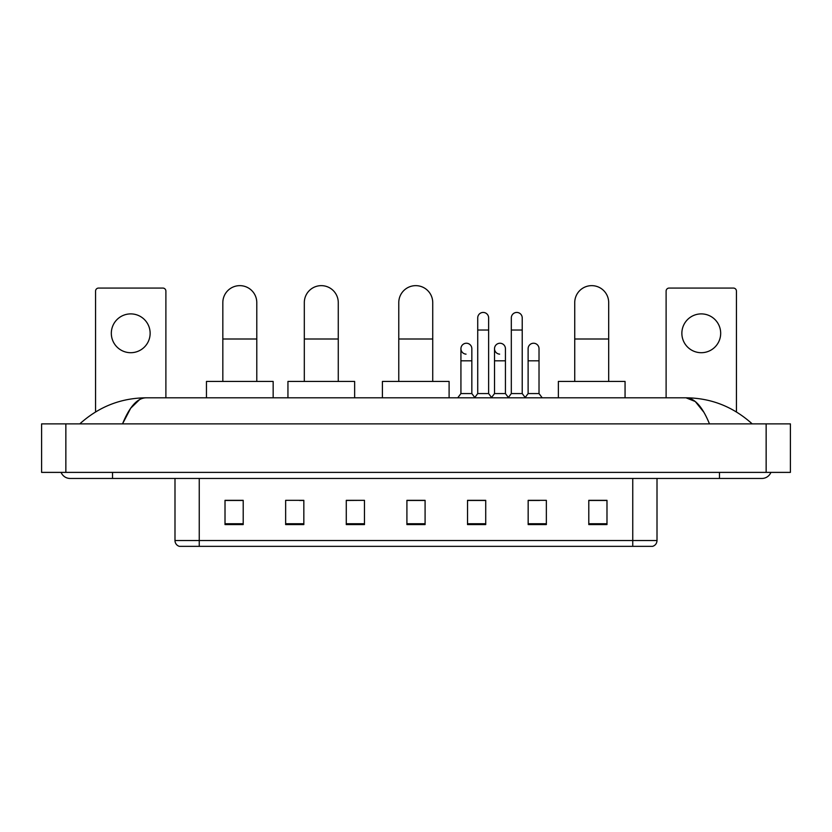 <?xml version="1.0" encoding="UTF-8"?>
<svg xmlns="http://www.w3.org/2000/svg" width="832" height="832" viewBox="0 0 832 832"><rect width="100%" height="100%" fill="white"/><g stroke="black" fill="none" stroke-linecap="round" stroke-linejoin="round"><path stroke-width="1.25" d="M632.757 546.354L632.757 540.54L657.01 540.54C656.843 543.442 655.387 545.386 652.642 546.354L179.358 546.354A6.063 6.063 0 0 1 174.99 540.54L174.99 478.452M606.986 524.586L606.986 500.334L588.796 500.334L588.796 524.586L606.986 524.586M546.354 524.586L546.354 500.334L528.164 500.334L528.164 524.586L546.354 524.586M485.722 524.586L485.722 500.334L467.532 500.334L467.532 524.586L485.722 524.586M243.204 524.586L243.204 500.334L225.014 500.334L225.014 524.586L243.204 524.586M303.836 524.586L303.836 500.334L285.646 500.334L285.646 524.586L303.836 524.586M364.468 524.586L364.468 500.334L346.278 500.334L346.278 524.586L364.468 524.586M425.09 524.586L425.09 500.334L406.91 500.334L406.91 524.586L425.09 524.586M528.164 500.458L539.625 500.458M364.468 500.334L346.278 500.458L364.468 500.334M299.468 500.458L303.836 500.458M477.121 500.458L472.451 500.458M425.09 500.458L406.91 500.458M243.204 500.458L225.014 500.458M485.722 500.458L467.532 500.458M606.986 500.458L588.796 500.458M112.538 472.389L112.538 478.452L761.904 478.452A9.703 9.703 0 0 0 770.9 472.389A9.703 9.703 0 0 1 761.904 478.452A9.703 9.703 0 0 0 770.9 472.389A9.703 9.703 0 0 1 761.904 478.452M61.1 472.389A9.703 9.703 0 0 0 70.096 478.452A9.703 9.703 0 0 1 61.1 472.389A9.703 9.703 0 0 0 70.096 478.452L112.538 478.452M709.467 423.883C702.51 406.765 694.699 398.07 686.026 397.81L145.974 397.81C137.301 398.07 129.49 406.765 122.533 423.883L130.697 408.21L139.672 399.516M65.853 423.883L790.4 423.883L790.4 472.389L41.6 472.389L41.6 423.883L65.853 423.883L65.853 472.389M790.4 423.883L790.4 472.389M750.142 422.011L752.201 423.883C733.117 406.692 711.058 398.008 686.026 397.81L695.261 401.513L703.914 412.298M81.858 422.011L79.799 423.883C98.79 406.734 120.848 398.039 145.974 397.81M130.728 313.893A19.406 19.406 0 0 0 111.322 333.299A19.406 19.406 0 0 0 130.728 352.706A19.406 19.406 0 0 0 150.134 333.299A19.406 19.406 0 0 0 130.728 313.893M165.89 397.81L165.89 291.096A3.026 3.026 0 0 0 162.864 288.07L98.592 288.07A3.026 3.026 0 0 0 95.566 291.096L95.566 411.934M222.83 381.441L222.83 302.619A16.973 16.973 0 0 1 239.803 285.646A16.973 16.973 0 0 1 256.786 302.619A16.973 16.973 0 0 0 239.803 285.646M256.786 381.441L256.786 302.619M273.156 397.81L273.156 381.441L206.461 381.441L206.461 397.81M304.314 381.441L304.314 302.619A16.973 16.973 0 0 1 321.298 285.646A16.973 16.973 0 0 1 338.27 302.619A16.973 16.973 0 0 0 321.298 285.646M338.27 381.441L338.27 302.619M354.64 397.81L354.64 381.441L287.945 381.441L287.945 397.81M398.778 381.441L398.778 302.619A16.973 16.973 0 0 1 415.761 285.646A16.973 16.973 0 0 1 432.734 302.619A16.973 16.973 0 0 0 415.761 285.646M432.734 381.441L432.734 302.619M449.103 397.81L449.103 381.441L382.408 381.441L382.408 397.81M574.735 381.441L574.735 302.619A16.973 16.973 0 0 1 591.708 285.646A16.973 16.973 0 0 1 608.691 302.619A16.973 16.973 0 0 0 591.708 285.646M608.691 381.441L608.691 302.619M625.061 397.81L625.061 381.441L558.366 381.441L558.366 397.81M477.724 330.023L488.634 330.023L488.634 393.567L477.724 393.567L477.724 317.897A5.46 5.46 0 0 1 483.527 312.447A5.46 5.46 0 0 1 488.634 317.897A5.46 5.46 0 0 0 483.527 312.447M477.724 393.567L474.542 397.81M488.634 393.567L491.816 397.81M511.316 330.023L522.226 330.023L522.226 393.567L511.316 393.567L511.316 317.897A5.46 5.46 0 0 1 517.109 312.447A5.46 5.46 0 0 1 522.226 317.897A5.46 5.46 0 0 0 517.109 312.447M511.316 393.567L508.134 397.81M522.226 393.567L525.408 397.81M466.045 354.141A5.46 5.46 0 0 1 460.928 348.702A5.46 5.46 0 0 1 466.731 343.252A5.46 5.46 0 0 1 471.838 348.702L471.838 360.828L460.928 360.828L460.928 348.702M471.838 360.828L471.838 393.567L460.928 393.567L460.928 360.828M460.928 393.567L457.746 397.81M471.838 393.567L474.781 397.488M499.637 354.141A5.46 5.46 0 0 1 494.52 348.702A5.46 5.46 0 0 1 500.313 343.252A5.46 5.46 0 0 1 505.43 348.702L505.43 360.828L494.52 360.828L494.52 348.702M505.43 360.828L505.43 393.567L494.52 393.567L494.52 360.828M494.52 393.567L491.577 397.488M505.43 393.567L508.373 397.488M528.112 348.702A5.46 5.46 0 0 1 533.905 343.252A5.46 5.46 0 0 1 539.022 348.702L539.022 360.828L528.112 360.828L528.112 348.702M539.022 360.828L539.022 393.567L528.112 393.567L528.112 360.828M528.112 393.567L525.169 397.488M539.022 393.567L542.204 397.81M701.272 313.893A19.406 19.406 0 0 0 681.866 333.299A19.406 19.406 0 0 0 701.272 352.706A19.406 19.406 0 0 0 720.678 333.299A19.406 19.406 0 0 0 701.272 313.893M736.434 411.934L736.434 291.096A3.026 3.026 0 0 0 733.408 288.07L669.136 288.07A3.026 3.026 0 0 0 666.11 291.096L666.11 397.81M174.99 540.54L199.243 540.54L199.243 546.354M199.243 478.452L199.243 540.54L632.757 540.54L632.757 478.452M425.09 523.744L406.91 523.744M364.468 523.744L346.278 523.744M303.836 523.744L285.646 523.744M243.204 523.744L225.014 523.744M485.722 523.744L467.532 523.744M546.354 523.744L528.164 523.744M606.986 523.744L588.796 523.744M719.462 472.389L719.462 478.452M766.147 423.883L766.147 472.389M222.83 338.998L256.786 338.998M304.314 338.998L338.27 338.998M398.778 338.998L432.734 338.998M574.735 338.998L608.691 338.998M657.01 540.54L657.01 478.452M488.634 330.023L488.634 317.897M522.226 330.023L522.226 317.897"/></g></svg>
